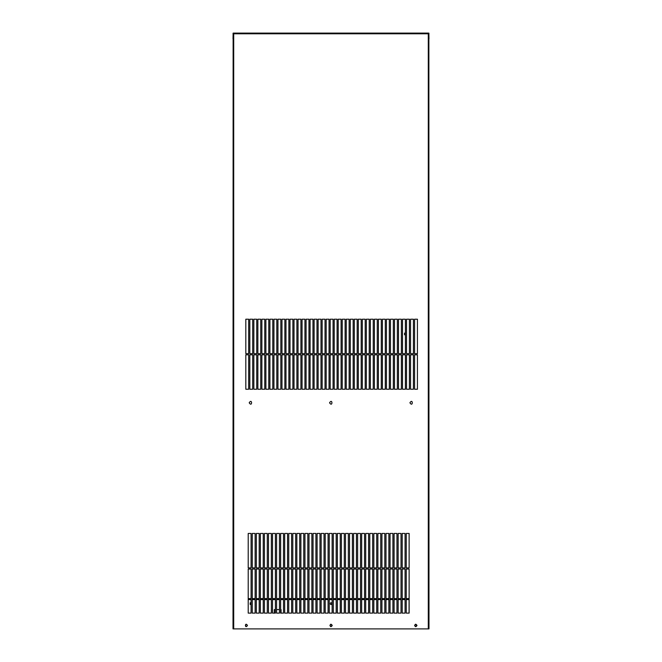 <?xml version="1.0" encoding="UTF-8"?>
<svg xmlns="http://www.w3.org/2000/svg" width="662" height="662" viewBox="0 0 662 662"><rect width="100%" height="100%" fill="white"/><g stroke="black" fill="none" stroke-linecap="round" stroke-linejoin="round"><path stroke-width="0.99" d="M329.552 402.777C332.696 397.895 332.696 407.66 329.552 402.777M409.91 402.777C413.055 397.895 413.055 407.66 409.91 402.777M249.193 402.777C252.346 397.895 252.346 407.66 249.193 402.777M233.132 33.406L233.016 38.843M233.016 33.836L233.612 33.836M428.297 33.1L428.976 33.696L428.753 33.1M428.984 38.843L428.868 33.406M428.388 33.836L428.984 33.836M428.868 33.1L428.868 33.928L428.297 33.928L428.297 628.9L233.016 628.9L233.132 33.1L428.868 33.1M417.01 625.458C414.288 621.229 414.288 629.678 417.01 625.458M332.25 625.458C329.527 621.229 329.527 629.678 332.25 625.458M247.489 625.458C244.775 621.229 244.775 629.678 247.489 625.458M248.689 389.239L248.689 354.799L245.817 354.799L245.817 389.239L248.689 389.239M245.817 319.216L245.817 353.657L248.689 353.657L248.689 319.216L245.817 319.216M249.831 319.216L249.831 353.657L252.702 353.657L252.702 319.216L249.831 319.216M252.702 389.239L252.702 354.799L249.831 354.799L249.831 389.239L252.702 389.239M256.724 389.239L256.724 354.799L253.852 354.799L253.852 389.239L256.724 389.239M253.852 319.216L253.852 353.657L256.724 353.657L256.724 319.216L253.852 319.216M257.866 319.216L257.866 353.657L260.737 353.657L260.737 319.216L257.866 319.216M260.737 389.239L260.737 354.799L257.866 354.799L257.866 389.239L260.737 389.239M261.887 319.216L261.887 353.657L264.759 353.657L264.759 319.216L261.887 319.216M264.759 389.239L264.759 354.799L261.887 354.799L261.887 389.239L264.759 389.239M268.772 389.239L268.772 354.799L265.909 354.799L265.909 389.239L268.772 389.239M265.909 319.216L265.909 353.657L268.772 353.657L268.772 319.216L265.909 319.216M269.922 319.216L269.922 353.657L272.794 353.657L272.794 319.216L269.922 319.216M272.794 389.239L272.794 354.799L269.922 354.799L269.922 389.239L272.794 389.239M276.807 389.239L276.807 354.799L273.944 354.799L273.944 389.239L276.807 389.239M273.944 319.216L273.944 353.657L276.807 353.657L276.807 319.216L273.944 319.216M277.957 319.216L277.957 353.657L280.829 353.657L280.829 319.216L277.957 319.216M280.829 389.239L280.829 354.799L277.957 354.799L277.957 389.239L280.829 389.239M284.85 389.239L284.85 354.799L281.979 354.799L281.979 389.239L284.85 389.239M281.979 319.216L281.979 353.657L284.85 353.657L284.85 319.216L281.979 319.216M285.992 319.216L285.992 353.657L288.864 353.657L288.864 319.216L285.992 319.216M288.864 389.239L288.864 354.799L285.992 354.799L285.992 389.239L288.864 389.239M292.885 389.239L292.885 354.799L290.014 354.799L290.014 389.239L292.885 389.239M290.014 319.216L290.014 353.657L292.885 353.657L292.885 319.216L290.014 319.216M294.027 319.216L294.027 353.657L296.899 353.657L296.899 319.216L294.027 319.216M296.899 389.239L296.899 354.799L294.027 354.799L294.027 389.239L296.899 389.239M300.92 389.239L300.92 354.799L298.049 354.799L298.049 389.239L300.92 389.239M298.049 319.216L298.049 353.657L300.92 353.657L300.92 319.216L298.049 319.216M302.062 319.216L302.062 353.657L304.934 353.657L304.934 319.216L302.062 319.216M304.934 389.239L304.934 354.799L302.062 354.799L302.062 389.239L304.934 389.239M306.084 319.216L306.084 353.657L308.955 353.657L308.955 319.216L306.084 319.216M308.955 389.239L308.955 354.799L306.084 354.799L306.084 389.239L308.955 389.239M312.969 389.239L312.969 354.799L310.097 354.799L310.097 389.239L312.969 389.239M310.097 319.216L310.097 353.657L312.969 353.657L312.969 319.216L310.097 319.216M314.119 319.216L314.119 353.657L316.99 353.657L316.99 319.216L314.119 319.216M316.99 389.239L316.99 354.799L314.119 354.799L314.119 389.239L316.99 389.239M321.004 389.239L321.004 354.799L318.141 354.799L318.141 389.239L321.004 389.239M318.141 319.216L318.141 353.657L321.004 353.657L321.004 319.216L318.141 319.216M322.154 319.216L322.154 353.657L325.025 353.657L325.025 319.216L322.154 319.216M325.025 389.239L325.025 354.799L322.154 354.799L322.154 389.239L325.025 389.239M329.039 389.239L329.039 354.799L326.176 354.799L326.176 389.239L329.039 389.239M326.176 319.216L326.176 353.657L329.039 353.657L329.039 319.216L326.176 319.216M330.189 319.216L330.189 353.657L333.06 353.657L333.06 319.216L330.189 319.216M333.06 354.799L330.189 354.799L330.189 389.239L333.06 389.239L333.06 354.799M337.082 389.239L337.082 354.799L334.211 354.799L334.211 389.239L337.082 389.239M334.211 319.216L334.211 353.657L337.082 353.657L337.082 319.216L334.211 319.216M338.224 319.216L338.224 353.657L341.096 353.657L341.096 319.216L338.224 319.216M341.096 389.239L341.096 354.799L338.224 354.799L338.224 389.239L341.096 389.239M345.117 389.239L345.117 354.799L342.246 354.799L342.246 389.239L345.117 389.239M342.246 319.216L342.246 353.657L345.117 353.657L345.117 319.216L342.246 319.216M346.259 319.216L346.259 353.657L349.131 353.657L349.131 319.216L346.259 319.216M349.131 389.239L349.131 354.799L346.259 354.799L346.259 389.239L349.131 389.239M353.152 389.239L353.152 354.799L350.281 354.799L350.281 389.239L353.152 389.239M350.281 353.657L353.152 353.657L353.152 319.216L350.281 319.216L350.281 353.657M354.294 319.216L354.294 353.657L357.166 353.657L357.166 319.216L354.294 319.216M357.166 389.239L357.166 354.799L354.294 354.799L354.294 389.239L357.166 389.239M361.187 389.239L361.187 354.799L358.316 354.799L358.316 389.239L361.187 389.239M358.316 319.216L358.316 353.657L361.187 353.657L361.187 319.216L358.316 319.216M362.337 319.216L362.337 353.657L365.201 353.657L365.201 319.216L362.337 319.216M365.201 389.239L365.201 354.799L362.337 354.799L362.337 389.239L365.201 389.239M366.351 319.216L366.351 353.657L369.222 353.657L369.222 319.216L366.351 319.216M369.222 389.239L369.222 354.799L366.351 354.799L366.351 389.239L369.222 389.239M373.236 389.239L373.236 354.799L370.372 354.799L370.372 389.239L373.236 389.239M370.372 319.216L370.372 353.657L373.236 353.657L373.236 319.216L370.372 319.216M374.386 319.216L374.386 353.657L377.257 353.657L377.257 319.216L374.386 319.216M377.257 389.239L377.257 354.799L374.386 354.799L374.386 389.239L377.257 389.239M381.271 389.239L381.271 354.799L378.407 354.799L378.407 389.239L381.271 389.239M378.407 319.216L378.407 353.657L381.271 353.657L381.271 319.216L378.407 319.216M382.421 319.216L382.421 353.657L385.292 353.657L385.292 319.216L382.421 319.216M385.292 389.239L385.292 354.799L382.421 354.799L382.421 389.239L385.292 389.239M389.314 389.239L389.314 354.799L386.442 354.799L386.442 389.239L389.314 389.239M386.442 319.216L386.442 353.657L389.314 353.657L389.314 319.216L386.442 319.216M390.456 319.216L390.456 353.657L393.327 353.657L393.327 319.216L390.456 319.216M393.327 389.239L393.327 354.799L390.456 354.799L390.456 389.239L393.327 389.239M397.349 389.239L397.349 354.799L394.478 354.799L394.478 389.239L397.349 389.239M394.478 319.216L394.478 353.657L397.349 353.657L397.349 319.216L394.478 319.216M398.491 319.216L398.491 353.657L401.362 353.657L401.362 319.216L398.491 319.216M401.362 389.239L401.362 354.799L398.491 354.799L398.491 389.239L401.362 389.239M405.384 389.239L405.384 354.799L402.513 354.799L402.513 389.239L405.384 389.239M402.513 319.216L402.513 353.657L405.384 353.657L405.384 319.216L402.513 319.216M406.526 319.216L406.526 353.657L409.397 353.657L409.397 319.216L406.526 319.216M409.397 389.239L409.397 354.799L406.526 354.799L406.526 389.239L409.397 389.239M413.419 389.239L413.419 354.799L410.548 354.799L410.548 389.239L413.419 389.239M410.548 319.216L410.548 353.657L413.419 353.657L413.419 319.216L410.548 319.216M414.569 319.216L414.569 353.657L417.432 353.657L417.432 319.216L414.569 319.216M414.569 389.239L417.432 389.239L417.432 354.799L414.569 354.799L414.569 389.239M251.088 613.12L251.088 569.03L248.217 569.03L248.217 613.12L251.088 613.12M248.217 533.448L248.217 567.888L251.088 567.888L251.088 533.448L248.217 533.448M252.272 533.448L252.272 567.888L255.135 567.888L255.135 533.448L252.272 533.448M255.135 613.12L255.135 569.03L252.272 569.03L252.272 613.12L255.135 613.12M259.19 613.12L259.19 569.03L256.318 569.03L256.318 613.12L259.19 613.12M256.318 533.448L256.318 567.888L259.19 567.888L259.19 533.448L256.318 533.448M263.244 613.12L263.244 569.03L260.373 569.03L260.373 613.12L263.244 613.12M260.373 567.888L263.244 567.888L263.244 533.448L260.373 533.448L260.373 567.888M264.428 533.448L264.428 567.888L267.291 567.888L267.291 533.448L264.428 533.448M267.291 613.12L267.291 569.03L264.428 569.03L264.428 613.12L267.291 613.12M271.346 613.12L271.346 569.03L268.474 569.03L268.474 613.12L271.346 613.12M268.474 533.448L268.474 567.888L271.346 567.888L271.346 533.448L268.474 533.448M272.529 533.448L272.529 567.888L275.4 567.888L275.4 533.448L272.529 533.448M275.4 613.12L275.4 569.03L272.529 569.03L272.529 613.12L275.4 613.12M279.455 613.12L279.455 569.03L276.584 569.03L276.584 613.12L279.455 613.12M276.584 533.448L276.584 567.888L279.455 567.888L279.455 533.448L276.584 533.448M283.502 613.12L283.502 569.03L280.63 569.03L280.63 613.12L283.502 613.12M280.63 567.888L283.502 567.888L283.502 533.448L280.63 533.448L280.63 567.888M284.685 533.448L284.685 567.888L287.556 567.888L287.556 533.448L284.685 533.448M287.556 613.12L287.556 569.03L284.685 569.03L284.685 613.12L287.556 613.12M291.611 613.12L291.611 569.03L288.74 569.03L288.74 613.12L291.611 613.12M288.74 533.448L288.74 567.888L291.611 567.888L291.611 533.448L288.74 533.448M295.657 533.448L292.794 533.448L292.794 567.888L295.657 567.888L295.657 533.448M295.657 569.03L292.794 569.03L292.794 613.12L295.657 613.12L295.657 569.03M324.024 569.03L321.153 569.03L321.153 613.12L324.024 613.12L324.024 569.03M319.978 569.03L317.106 569.03L317.106 613.12L319.978 613.12L319.978 569.03M315.923 569.03L313.052 569.03L313.052 613.12L315.923 613.12L315.923 569.03M311.868 569.03L308.997 569.03L308.997 613.12L311.868 613.12L311.868 569.03M307.813 569.03L304.95 569.03L304.95 613.12L307.813 613.12L307.813 569.03M303.767 613.12L303.767 569.03L300.896 569.03L300.896 613.12L303.767 613.12M299.712 613.12L299.712 569.03L296.841 569.03L296.841 613.12L299.712 613.12M296.841 567.888L299.712 567.888L299.712 533.448L296.841 533.448L296.841 567.888M300.896 567.888L303.767 567.888L303.767 533.448L300.896 533.448L300.896 567.888M304.95 567.888L307.813 567.888L307.813 533.448L304.95 533.448L304.95 567.888M308.997 533.448L308.997 567.888L311.868 567.888L311.868 533.448L308.997 533.448M313.052 533.448L313.052 567.888L315.923 567.888L315.923 533.448L313.052 533.448M317.106 533.448L317.106 567.888L319.978 567.888L319.978 533.448L317.106 533.448M321.153 533.448L321.153 567.888L324.024 567.888L324.024 533.448L321.153 533.448M325.207 533.448L325.207 567.888L328.079 567.888L328.079 533.448L325.207 533.448M328.079 613.12L328.079 569.03L325.207 569.03L325.207 613.12L328.079 613.12M329.262 533.448L329.262 567.888L332.134 567.888L332.134 533.448L329.262 533.448M332.134 613.12L332.134 569.03L329.262 569.03L329.262 613.12L332.134 613.12M336.18 613.12L336.18 569.03L333.317 569.03L333.317 613.12L336.18 613.12M333.317 567.888L336.18 567.888L336.18 533.448L333.317 533.448L333.317 567.888M337.363 533.448L337.363 567.888L340.235 567.888L340.235 533.448L337.363 533.448M340.235 613.12L340.235 569.03L337.363 569.03L337.363 613.12L340.235 613.12M344.29 613.12L344.29 569.03L341.418 569.03L341.418 613.12L344.29 613.12M341.418 533.448L341.418 567.888L344.29 567.888L344.29 533.448L341.418 533.448M345.473 533.448L345.473 567.888L348.336 567.888L348.336 533.448L345.473 533.448M348.336 613.12L348.336 569.03L345.473 569.03L345.473 613.12L348.336 613.12M352.391 613.12L352.391 569.03L349.519 569.03L349.519 613.12L352.391 613.12M349.519 567.888L352.391 567.888L352.391 533.448L349.519 533.448L349.519 567.888M353.574 533.448L353.574 567.888L356.446 567.888L356.446 533.448L353.574 533.448M353.574 613.12L356.446 613.12L356.446 569.03L353.574 569.03L353.574 613.12M360.5 613.12L360.5 569.03L357.629 569.03L357.629 613.12L360.5 613.12M357.629 567.888L360.5 567.888L360.5 533.448L357.629 533.448L357.629 567.888M364.547 613.12L364.547 569.03L361.675 569.03L361.675 613.12L364.547 613.12M361.675 533.448L361.675 567.888L364.547 567.888L364.547 533.448L361.675 533.448M365.73 567.888L368.602 567.888L368.602 533.448L365.73 533.448L365.73 567.888M365.73 613.12L368.602 613.12L368.602 569.03L365.73 569.03L365.73 613.12M372.656 613.12L372.656 569.03L369.785 569.03L369.785 613.12L372.656 613.12M369.785 567.888L372.656 567.888L372.656 533.448L369.785 533.448L369.785 567.888M373.84 533.448L373.84 567.888L376.703 567.888L376.703 533.448L373.84 533.448M376.703 613.12L376.703 569.03L373.84 569.03L373.84 613.12L376.703 613.12M380.758 613.12L380.758 569.03L377.886 569.03L377.886 613.12L380.758 613.12M377.886 533.448L377.886 567.888L380.758 567.888L380.758 533.448L377.886 533.448M381.941 533.448L381.941 567.888L384.812 567.888L384.812 533.448L381.941 533.448M384.812 613.12L384.812 569.03L381.941 569.03L381.941 613.12L384.812 613.12M388.859 613.12L388.859 569.03L385.996 569.03L385.996 613.12L388.859 613.12M385.996 533.448L385.996 567.888L388.859 567.888L388.859 533.448L385.996 533.448M390.042 533.448L390.042 567.888L392.914 567.888L392.914 533.448L390.042 533.448M392.914 613.12L392.914 569.03L390.042 569.03L390.042 613.12L392.914 613.12M396.968 613.12L396.968 569.03L394.097 569.03L394.097 613.12L396.968 613.12M394.097 533.448L394.097 567.888L396.968 567.888L396.968 533.448L394.097 533.448M398.152 533.448L398.152 567.888L401.023 567.888L401.023 533.448L398.152 533.448M401.023 613.12L401.023 569.03L398.152 569.03L398.152 613.12L401.023 613.12M405.07 613.12L405.07 569.03L402.198 569.03L402.198 613.12L405.07 613.12M402.198 533.448L402.198 567.888L405.07 567.888L405.07 533.448L402.198 533.448M406.253 533.448L406.253 567.888L409.124 567.888L409.124 533.448L406.253 533.448M406.253 613.12L409.124 613.12L409.124 569.03L406.253 569.03L406.253 613.12M428.297 628.9L428.984 628.9L428.868 33.928M233.703 628.9L233.703 33.928L233.132 33.928M233.016 33.787L233.703 33.1M233.024 33.696L233.247 33.1M405.384 334.84L404.548 334.782L404.548 333.127L405.384 333.069L404.556 333.143L404.556 334.773L405.384 334.823M331.952 603.645C329.883 606.864 329.883 600.426 331.952 603.645M251.088 604.489L250.17 604.472L250.17 602.817L251.088 602.801M281.069 613.111L281.069 609.586L280.63 609.586L281.069 609.586L281.069 613.111M279.455 609.578L276.584 609.578L279.455 609.586M275.4 609.586L274.3 609.586L275.4 609.586M247.423 625.458C245.072 629.099 245.072 621.817 247.423 625.458M329.924 625.458C332.266 621.817 332.266 629.099 329.924 625.458M414.577 625.458C416.928 621.817 416.928 629.099 414.577 625.458M409.075 613.111L406.253 613.111L409.075 613.111L409.075 599.623L409.075 613.111M405.07 613.111L402.198 613.111L405.07 613.111M401.023 613.111L398.152 613.111L401.023 613.111M396.968 613.111L394.097 613.111L396.968 613.111M392.914 613.111L390.042 613.111L392.914 613.111M388.859 613.111L385.996 613.111L388.859 613.111M384.812 613.111L381.941 613.111L384.812 613.111M380.758 613.111L377.886 613.111L380.758 613.111M376.703 613.111L373.84 613.111L376.703 613.111M372.656 613.111L369.785 613.111L372.656 613.111M368.602 613.111L365.73 613.111L368.602 613.111M364.547 613.111L361.675 613.111L364.547 613.111M360.5 613.111L357.629 613.111L360.5 613.111M356.446 613.111L353.574 613.111L356.446 613.111M352.391 613.111L349.519 613.111L352.391 613.111M348.336 613.111L345.473 613.111L348.336 613.111M344.29 613.111L341.418 613.111L344.29 613.111M340.235 613.111L337.363 613.111L340.235 613.111M336.18 613.111L333.317 613.111L336.18 613.111M332.134 613.111L329.262 613.111L332.134 613.111M328.079 613.111L325.207 613.111L328.079 613.111M324.024 613.111L321.153 613.111L324.024 613.111M319.978 613.111L317.106 613.111L319.978 613.111M315.923 613.111L313.052 613.111L315.923 613.111M311.868 613.111L308.997 613.111L311.868 613.111M307.813 613.111L304.95 613.111L307.813 613.111M303.767 613.111L300.896 613.111L303.767 613.111M299.712 613.111L296.841 613.111L299.712 613.111M295.657 613.111L292.794 613.111L295.657 613.111M291.611 613.111L288.74 613.111L291.611 613.111M287.556 613.111L284.685 613.111L287.556 613.111M283.502 613.111L280.63 613.111L283.502 613.111M279.455 613.111L276.584 613.111L279.455 613.111M275.4 613.111L272.529 613.111L275.4 613.111M271.346 613.111L268.474 613.111L271.346 613.111M267.291 613.111L264.428 613.111L267.291 613.111M263.244 613.111L260.373 613.111L263.244 613.111M259.19 613.111L256.318 613.111L259.19 613.111M255.135 613.111L252.272 613.111L255.135 613.111M251.088 613.111L248.217 613.111L251.088 613.111M233.132 33.787L428.868 33.787M248.217 599.59L251.088 599.59M252.272 599.59L255.135 599.59M256.318 599.59L259.19 599.59M260.373 599.59L263.244 599.59M264.428 599.59L267.291 599.59M268.474 599.59L271.346 599.59M272.529 599.59L275.4 599.59M276.584 599.59L279.455 599.59M280.63 599.59L283.502 599.59M284.685 599.59L287.556 599.59M288.74 599.59L291.611 599.59M292.794 599.59L295.657 599.59M296.841 599.59L299.712 599.59M300.896 599.59L303.767 599.59M304.95 599.59L307.813 599.59M308.997 599.59L311.868 599.59M313.052 599.59L315.923 599.59M317.106 599.59L319.978 599.59M321.153 599.59L324.024 599.59M325.207 599.59L328.079 599.59M329.262 599.59L332.134 599.59M333.317 599.59L336.18 599.59M337.363 599.59L340.235 599.59M341.418 599.59L344.29 599.59M345.473 599.59L348.336 599.59M349.519 599.59L352.391 599.59M353.574 599.59L356.446 599.59M357.629 599.59L360.5 599.59M361.675 599.59L364.547 599.59M365.73 599.59L368.602 599.59M369.785 599.59L372.656 599.59M373.84 599.59L376.703 599.59M377.886 599.59L380.758 599.59M381.941 599.59L384.812 599.59M385.996 599.59L388.859 599.59M390.042 599.59L392.914 599.59M394.097 599.59L396.968 599.59M398.152 599.59L401.023 599.59M402.198 599.59L405.07 599.59M406.253 599.59L409.124 599.59M409.124 598.87L406.253 598.87M405.07 598.87L402.198 598.87M401.023 598.87L398.152 598.87M396.968 598.87L394.097 598.87M392.914 598.87L390.042 598.87M388.859 598.87L385.996 598.87M384.812 598.87L381.941 598.87M380.758 598.87L377.886 598.87M376.703 598.87L373.84 598.87M372.656 598.87L369.785 598.87M368.602 598.87L365.73 598.87M364.547 598.87L361.675 598.87M360.5 598.87L357.629 598.87M356.446 598.87L353.574 598.87M352.391 598.87L349.519 598.87M348.336 598.87L345.473 598.87M344.29 598.87L341.418 598.87M340.235 598.87L337.363 598.87M336.18 598.87L333.317 598.87M332.134 598.87L329.262 598.87M328.079 598.87L325.207 598.87M324.024 598.87L321.153 598.87M319.978 598.87L317.106 598.87M315.923 598.87L313.052 598.87M311.868 598.87L308.997 598.87M307.813 598.87L304.95 598.87M303.767 598.87L300.896 598.87M299.712 598.87L296.841 598.87M295.657 598.87L292.794 598.87M291.611 598.87L288.74 598.87M287.556 598.87L284.685 598.87M283.502 598.87L280.63 598.87M279.455 598.87L276.584 598.87M275.4 598.87L272.529 598.87M271.346 598.87L268.474 598.87M267.291 598.87L264.428 598.87M263.244 598.87L260.373 598.87M259.19 598.87L256.318 598.87M255.135 598.87L252.272 598.87M251.088 598.87L248.217 598.87M248.217 598.68L251.088 598.68M252.272 598.68L255.135 598.68M256.318 598.68L259.19 598.68M260.373 598.68L263.244 598.68M264.428 598.68L267.291 598.68M268.474 598.68L271.346 598.68M272.529 598.68L275.4 598.68M276.584 598.68L279.455 598.68M280.63 598.68L283.502 598.68M284.685 598.68L287.556 598.68M288.74 598.68L291.611 598.68M292.794 598.68L295.657 598.68M296.841 598.68L299.712 598.68M300.896 598.68L303.767 598.68M304.95 598.68L307.813 598.68M308.997 598.68L311.868 598.68M313.052 598.68L315.923 598.68M317.106 598.68L319.978 598.68M321.153 598.68L324.024 598.68M325.207 598.68L328.079 598.68M329.262 598.68L332.134 598.68M333.317 598.68L336.18 598.68M337.363 598.68L340.235 598.68M341.418 598.68L344.29 598.68M345.473 598.68L348.336 598.68M349.519 598.68L352.391 598.68M353.574 598.68L356.446 598.68M357.629 598.68L360.5 598.68M361.675 598.68L364.547 598.68M365.73 598.68L368.602 598.68M369.785 598.68L372.656 598.68M373.84 598.68L376.703 598.68M377.886 598.68L380.758 598.68M381.941 598.68L384.812 598.68M385.996 598.68L388.859 598.68M390.042 598.68L392.914 598.68M394.097 598.68L396.968 598.68M398.152 598.68L401.023 598.68M402.198 598.68L405.07 598.68M406.253 598.68L409.124 598.68M409.124 598.597L406.253 598.597M405.07 598.597L402.198 598.597M401.023 598.597L398.152 598.597M396.968 598.597L394.097 598.597M392.914 598.597L390.042 598.597M388.859 598.597L385.996 598.597M384.812 598.597L381.941 598.597M380.758 598.597L377.886 598.597M376.703 598.597L373.84 598.597M372.656 598.597L369.785 598.597M368.602 598.597L365.73 598.597M364.547 598.597L361.675 598.597M360.5 598.597L357.629 598.597M356.446 598.597L353.574 598.597M352.391 598.597L349.519 598.597M348.336 598.597L345.473 598.597M344.29 598.597L341.418 598.597M340.235 598.597L337.363 598.597M336.18 598.597L333.317 598.597M332.134 598.597L329.262 598.597M328.079 598.597L325.207 598.597M324.024 598.597L321.153 598.597M319.978 598.597L317.106 598.597M315.923 598.597L313.052 598.597M311.868 598.597L308.997 598.597M307.813 598.597L304.95 598.597M303.767 598.597L300.896 598.597M299.712 598.597L296.841 598.597M295.657 598.597L292.794 598.597M291.611 598.597L288.74 598.597M287.556 598.597L284.685 598.597M283.502 598.597L280.63 598.597M279.455 598.597L276.584 598.597M275.4 598.597L272.529 598.597M271.346 598.597L268.474 598.597M267.291 598.597L264.428 598.597M263.244 598.597L260.373 598.597M259.19 598.597L256.318 598.597M255.135 598.597L252.272 598.597M251.088 598.597L248.217 598.597M274.3 613.111L274.3 609.586"/></g></svg>
